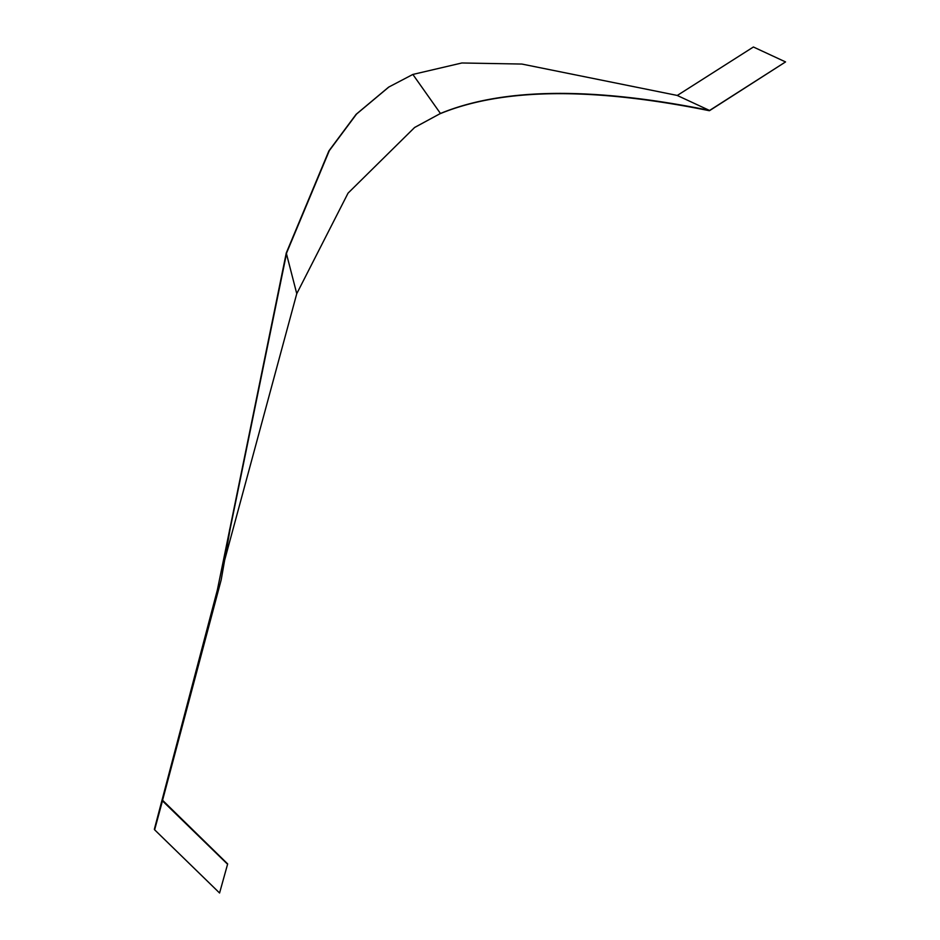 <?xml version="1.0" encoding="UTF-8"?>
<svg xmlns="http://www.w3.org/2000/svg" width="940" height="940" viewBox="0 0 940 940"><rect width="100%" height="100%" fill="white"/><g stroke="black" fill="none" stroke-linecap="round" stroke-linejoin="round"><path stroke-width="1.41" d="M709.653 110.579A0.964 0.646 -65.1 0 1 709.207 110.697L785.546 61.923L709.653 110.579M154.63 829.797L162.456 800.868A0.964 0.752 -164.8 0 1 162.232 800.175L154.395 829.104A0.964 0.752 15.2 0 0 154.63 829.797L219.572 893L227.668 863.907L162.573 800.257L221.182 579.886L230.183 528.726L286.7 252.719L329.329 150.623L356.554 114.046L388.89 86.997L412.86 74.436L461.881 62.98L521.912 64.061L677.152 95.422L709.312 110.356L677.152 95.422M414.434 127.593L440.449 113.47L414.646 127.452L348.047 193.147L296.758 293.68L286.265 253.001L217.363 589.956L154.395 829.104M212.91 609.085L162.232 800.175M785.546 61.923L753.398 47L677.446 95.351M219.572 893L227.668 863.907M162.456 800.868L227.41 864.072M440.014 113.752C502.371 88.055 592.036 87.021 709.019 110.65M412.86 74.436L440.449 113.47C502.782 87.784 592.4 86.739 709.312 110.356M286.265 253.001L328.894 150.905L356.119 114.328L388.455 87.279M296.758 293.68L224.695 559.993M229.748 529.009L221.182 579.886"/></g></svg>
